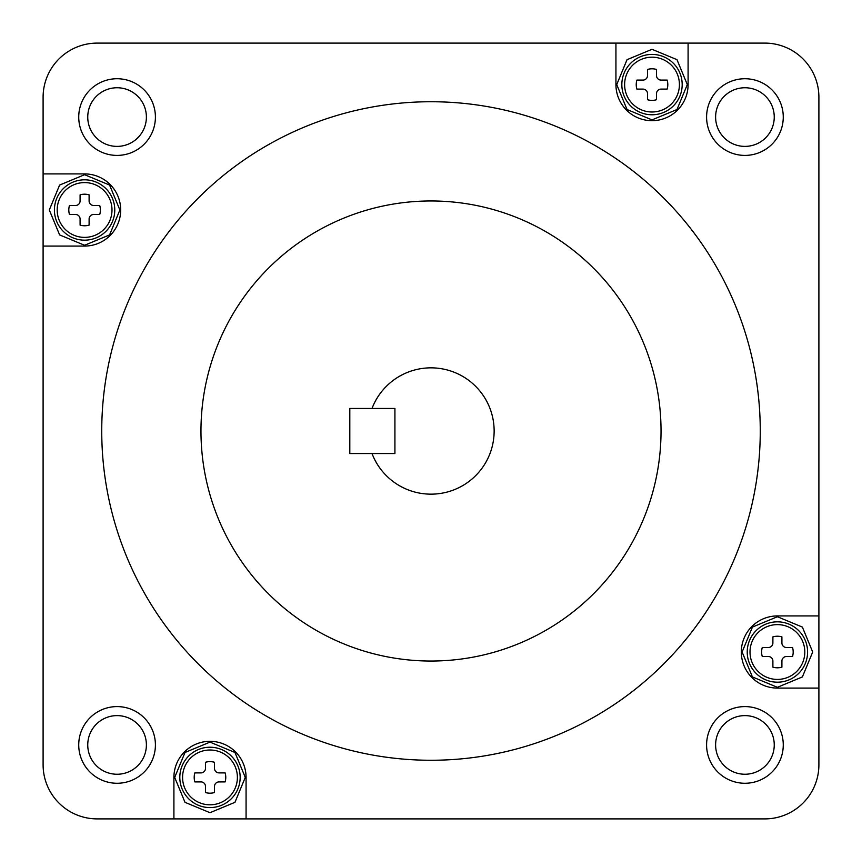 <?xml version="1.0" encoding="UTF-8"?>
<svg xmlns="http://www.w3.org/2000/svg" width="862" height="862" viewBox="0 0 862 862"><rect width="100%" height="100%" fill="white"/><g stroke="black" fill="none" stroke-linecap="round" stroke-linejoin="round"><path stroke-width="1.29" d="M777.405 688.091L818.9 688.091L818.9 615.931L777.405 615.931A36.085 36.085 0 0 0 741.32 652.017A36.085 36.085 0 0 0 777.405 688.091M688.091 84.595L688.091 43.1L615.931 43.1L615.931 84.595A36.085 36.085 0 0 0 652.017 120.68A36.085 36.085 0 0 0 688.091 84.595M84.595 173.909L43.1 173.909L43.1 246.069L84.595 246.069A36.085 36.085 0 0 0 120.68 209.983A36.085 36.085 0 0 0 84.595 173.909M173.909 777.405L173.909 818.9L246.069 818.9L246.069 777.405A36.085 36.085 0 0 0 209.983 741.32A36.085 36.085 0 0 0 173.909 777.405M394.915 408.448L394.915 453.552L372.018 453.552A63.141 63.141 0 0 0 494.142 431A63.141 63.141 0 0 0 372.018 408.448L394.915 408.448L394.915 453.552M431 661.035A230.035 230.035 0 0 0 661.035 431A230.035 230.035 0 0 0 431 200.965A230.035 230.035 0 0 0 200.965 431A230.035 230.035 0 0 0 431 661.035M431 101.738A329.262 329.262 0 0 0 101.738 431A329.262 329.262 0 0 0 431 760.262A329.262 329.262 0 0 0 760.262 431A329.262 329.262 0 0 0 431 101.738M117.07 78.733A38.337 38.337 0 0 1 155.408 117.07A38.337 38.337 0 0 1 117.07 155.408A38.337 38.337 0 0 1 78.733 117.07A38.337 38.337 0 0 1 117.07 78.733M117.07 146.389A29.319 29.319 0 0 0 146.389 117.07A29.319 29.319 0 0 0 117.07 87.752A29.319 29.319 0 0 0 87.752 117.07A29.319 29.319 0 0 0 117.07 146.389M117.07 706.592A38.337 38.337 0 0 1 155.408 744.93A38.337 38.337 0 0 1 117.07 783.267A38.337 38.337 0 0 1 78.733 744.93A38.337 38.337 0 0 1 117.07 706.592M117.07 774.248A29.319 29.319 0 0 0 146.389 744.93A29.319 29.319 0 0 0 117.07 715.611A29.319 29.319 0 0 0 87.752 744.93A29.319 29.319 0 0 0 117.07 774.248M744.93 706.592A38.337 38.337 0 0 1 783.267 744.93A38.337 38.337 0 0 1 744.93 783.267A38.337 38.337 0 0 1 706.592 744.93A38.337 38.337 0 0 1 744.93 706.592M744.93 774.248A29.319 29.319 0 0 0 774.248 744.93A29.319 29.319 0 0 0 744.93 715.611A29.319 29.319 0 0 0 715.611 744.93A29.319 29.319 0 0 0 744.93 774.248M744.93 78.733A38.337 38.337 0 0 1 783.267 117.07A38.337 38.337 0 0 1 744.93 155.408A38.337 38.337 0 0 1 706.592 117.07A38.337 38.337 0 0 1 744.93 78.733M744.93 146.389A29.319 29.319 0 0 0 774.248 117.07A29.319 29.319 0 0 0 744.93 87.752A29.319 29.319 0 0 0 715.611 117.07A29.319 29.319 0 0 0 744.93 146.389M818.9 615.931L818.9 97.223A54.123 54.123 0 0 0 764.777 43.1L688.091 43.1M615.931 43.1L97.223 43.1A54.123 54.123 0 0 0 43.1 97.223L43.1 173.909M43.1 246.069L43.1 764.777A54.123 54.123 0 0 0 97.223 818.9L173.909 818.9M246.069 818.9L764.777 818.9A54.123 54.123 0 0 0 818.9 764.777L818.9 688.091M372.018 453.552L349.81 453.552L349.81 408.448L372.018 408.448M647.502 75.576L647.502 69.466A15.785 15.785 0 0 1 656.521 69.466L656.521 75.576A4.515 4.515 0 0 0 661.035 80.091L667.145 80.091A15.785 15.785 0 0 1 667.145 89.109L661.035 89.109A4.515 4.515 0 0 0 656.521 93.613L656.521 99.723A15.785 15.785 0 0 1 647.502 99.723L647.502 93.613A4.515 4.515 0 0 0 642.987 89.109L636.889 89.109A15.785 15.785 0 0 1 636.889 80.091L642.987 80.091A4.515 4.515 0 0 0 647.502 75.576M772.891 642.987L772.891 636.889A15.785 15.785 0 0 1 781.909 636.889L781.909 642.987A4.515 4.515 0 0 0 786.424 647.502L792.534 647.502A15.785 15.785 0 0 1 792.534 656.521L786.424 656.521A4.515 4.515 0 0 0 781.909 661.035L781.909 667.145A15.785 15.785 0 0 1 772.891 667.145L772.891 661.035A4.515 4.515 0 0 0 768.387 656.521L762.277 656.521A15.785 15.785 0 0 1 762.277 647.502L768.387 647.502A4.515 4.515 0 0 0 772.891 642.987M205.479 768.387L205.479 762.277A15.785 15.785 0 0 1 214.498 762.277L214.498 768.387A4.515 4.515 0 0 0 219.013 772.891L225.111 772.891A15.785 15.785 0 0 1 225.111 781.909L219.013 781.909A4.515 4.515 0 0 0 214.498 786.424L214.498 792.534A15.785 15.785 0 0 1 205.479 792.534L205.479 786.424A4.515 4.515 0 0 0 200.965 781.909L194.855 781.909A15.785 15.785 0 0 1 194.855 772.891L200.965 772.891A4.515 4.515 0 0 0 205.479 768.387M80.091 200.965L80.091 194.855A15.785 15.785 0 0 1 89.109 194.855L89.109 200.965A4.515 4.515 0 0 0 93.613 205.479L99.723 205.479A15.785 15.785 0 0 1 99.723 214.498L93.613 214.498A4.515 4.515 0 0 0 89.109 219.013L89.109 225.111A15.785 15.785 0 0 1 80.091 225.111L80.091 219.013A4.515 4.515 0 0 0 75.576 214.498L69.466 214.498A15.785 15.785 0 0 1 69.466 205.479L75.576 205.479A4.515 4.515 0 0 0 80.091 200.965M679.418 84.595A27.401 27.401 0 0 0 652.017 57.194A27.401 27.401 0 0 0 624.616 84.595A27.401 27.401 0 0 0 652.017 111.995A27.401 27.401 0 0 0 679.418 84.595M621.836 84.595A30.181 30.181 0 0 1 652.017 54.414A30.181 30.181 0 0 1 682.187 84.595A30.181 30.181 0 0 1 652.017 114.775A30.181 30.181 0 0 1 621.836 84.595M804.806 652.017A27.401 27.401 0 0 0 777.405 624.616A27.401 27.401 0 0 0 750.005 652.017A27.401 27.401 0 0 0 777.405 679.418A27.401 27.401 0 0 0 804.806 652.017M747.225 652.017A30.181 30.181 0 0 1 777.405 621.836A30.181 30.181 0 0 1 807.586 652.017A30.181 30.181 0 0 1 777.405 682.187A30.181 30.181 0 0 1 747.225 652.017M237.384 777.405A27.401 27.401 0 0 0 209.983 750.005A27.401 27.401 0 0 0 182.582 777.405A27.401 27.401 0 0 0 209.983 804.806A27.401 27.401 0 0 0 237.384 777.405M179.813 777.405A30.181 30.181 0 0 1 209.983 747.225A30.181 30.181 0 0 1 240.164 777.405A30.181 30.181 0 0 1 209.983 807.586A30.181 30.181 0 0 1 179.813 777.405M111.995 209.983A27.401 27.401 0 0 0 84.595 182.582A27.401 27.401 0 0 0 57.194 209.983A27.401 27.401 0 0 0 84.595 237.384A27.401 27.401 0 0 0 111.995 209.983M54.414 209.983A30.181 30.181 0 0 1 84.595 179.813A30.181 30.181 0 0 1 114.775 209.983A30.181 30.181 0 0 1 84.595 240.164A30.181 30.181 0 0 1 54.414 209.983M616.729 84.595L627.04 109.528L652.017 119.883L676.993 109.528L687.305 84.595L676.993 59.672L652.017 49.306L627.04 59.672L616.729 84.595M742.117 652.017L752.429 676.939L777.405 687.305L802.382 676.939L812.694 652.017L802.382 627.083L777.405 616.729L752.429 627.083L742.117 652.017M174.695 777.405L185.007 802.328L209.983 812.694L234.96 802.328L245.271 777.405L234.96 752.472L209.983 742.117L185.007 752.472L174.695 777.405M49.306 209.983L59.618 234.917L84.595 245.271L109.571 234.917L119.883 209.983L109.571 185.061L84.595 174.695L59.618 185.061L49.306 209.983"/></g></svg>
